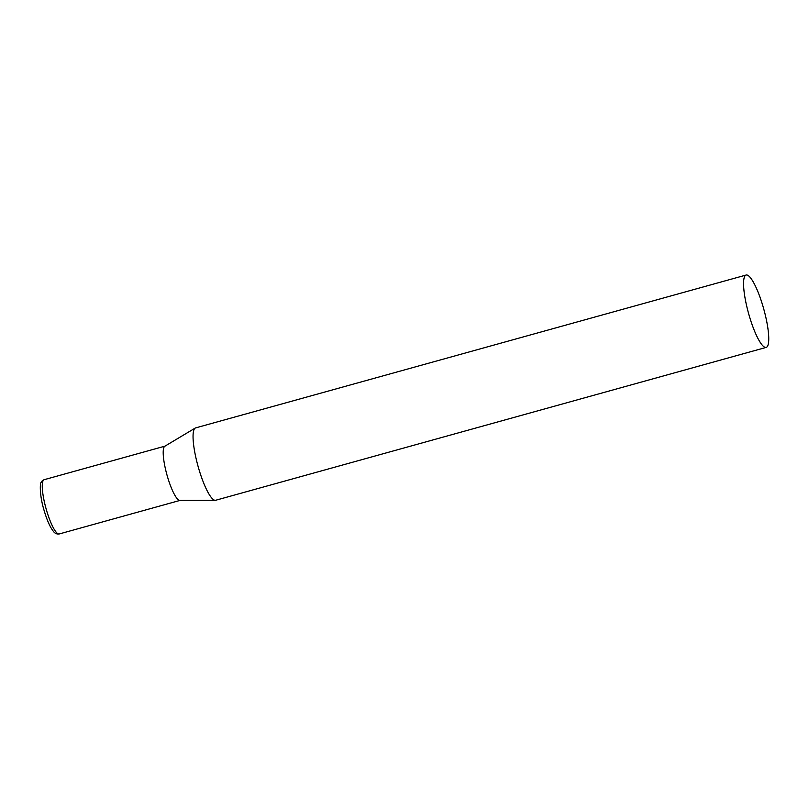 <?xml version="1.0" encoding="UTF-8"?>
<svg xmlns="http://www.w3.org/2000/svg" width="809" height="809" viewBox="0 0 809 809"><rect width="100%" height="100%" fill="white"/><g stroke="black" fill="none" stroke-linecap="round" stroke-linejoin="round"><path stroke-width="1.21" d="M746.11 275.04L195.596 427.91A37.548 7.908 74.5 0 0 195.171 428.092A37.548 7.908 74.5 0 0 195.121 428.123A37.548 7.908 74.5 0 0 198.063 466.318A37.548 7.908 74.5 0 0 215.234 500.316A37.548 7.908 74.5 0 0 215.69 500.255L766.204 347.395A37.548 7.908 74.5 0 0 766.679 347.182A37.548 7.908 74.5 0 0 763.443 307.936A37.548 7.908 74.5 0 0 746.11 275.04A37.548 7.908 74.5 0 0 745.645 275.252A37.548 7.908 74.5 0 0 748.871 314.499A37.548 7.908 74.5 0 0 766.204 347.395M164.834 446.224A28.153 5.926 74.5 0 0 164.793 446.244A28.153 5.926 74.5 0 0 167.433 476.582A28.153 5.926 74.5 0 0 179.841 500.417L215.234 500.316M164.793 446.244A28.153 5.926 74.5 0 0 164.763 446.275L195.171 428.092M59.229 533.96A28.153 5.926 -105.5 0 1 46.487 510.166A28.153 5.926 -105.5 0 1 44.161 479.697C42.301 480.597 41.279 481.557 41.128 482.589C40.167 482.022 39.085 494.218 44.161 510.651C47.074 520.45 50.188 527.407 53.515 531.523C54.982 533.455 56.893 534.274 59.229 533.96L180.013 500.417M164.945 446.153L44.161 479.697"/></g></svg>
